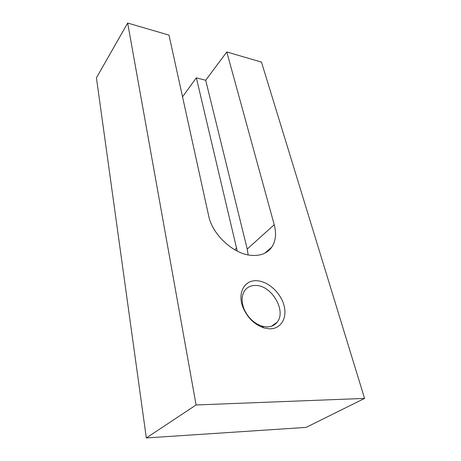<?xml version="1.0" encoding="UTF-8"?>
<svg xmlns="http://www.w3.org/2000/svg" width="461" height="461" viewBox="0 0 461 461"><rect width="100%" height="100%" fill="white"/><g stroke="black" fill="none" stroke-linecap="round" stroke-linejoin="round"><path stroke-width="0.69" d="M248.162 254.91L247.217 249.061L205.692 80.26L226.795 51.972L274.214 224.726C276.554 233.554 275.747 241.022 271.783 247.131C267.328 253.343 260.448 256.086 251.13 255.348C233.295 254.028 212.279 234.511 208.672 215.852L168.985 35.105L127.668 23.05L96.43 77.834L146.327 437.95L196.086 404.965L127.668 23.05M256.31 285.48C271.978 285.86 286.586 311.031 277.159 322.17C274.612 325.403 271.062 326.976 266.504 326.901L261.906 326.123C253.723 323.276 247.718 317.445 243.898 308.628C241.287 301.448 241.547 295.449 244.676 290.632C247.419 286.898 251.297 285.18 256.31 285.48M257.44 280.795C268.573 281.625 280.755 292.966 284.034 305.51C287.468 318.061 280.887 329.246 269.345 328.82L264.003 327.921C254.478 324.613 247.482 317.819 243.028 307.55C236.948 292.775 244.82 279.337 257.44 280.795M182.533 96.804L196.351 77.834L205.692 80.26M196.351 77.834L237.254 251.124M146.327 437.95L306.075 427.399L364.57 398.413L261.473 62.091L226.795 51.972M364.57 398.413L196.086 404.965M247.217 249.061L274.214 224.726M234.724 249.764L236.724 247.92M277.159 322.17L271.546 326.192M261.906 326.123L264.003 327.921M243.898 308.628L243.028 307.55M264.735 253.216L271.783 247.131"/></g></svg>
